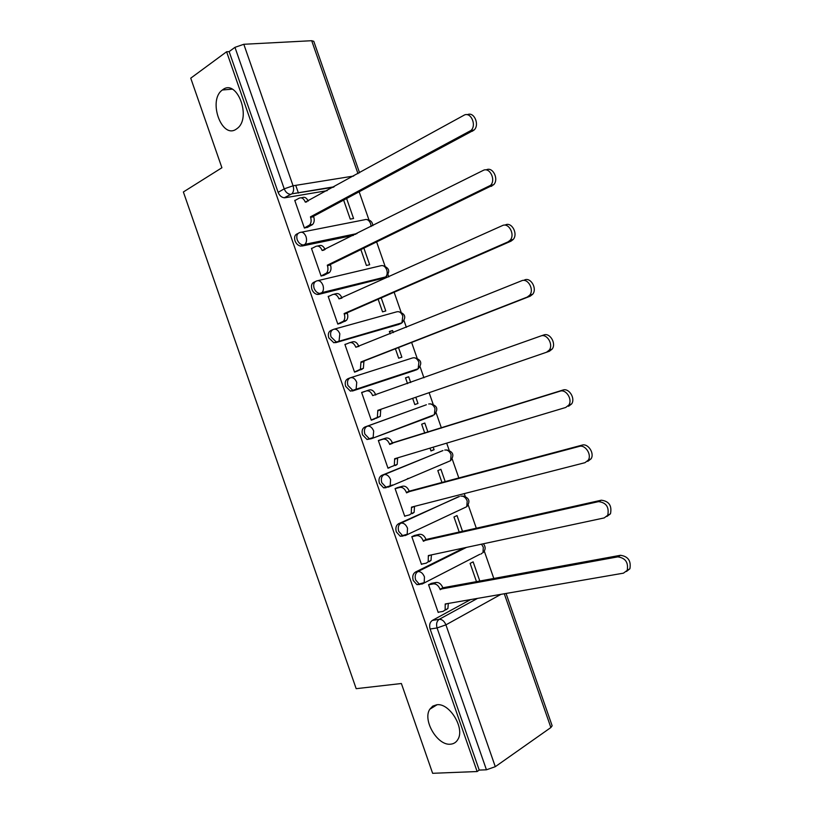 <?xml version="1.0" encoding="UTF-8"?>
<svg xmlns="http://www.w3.org/2000/svg" width="814" height="814" viewBox="0 0 814 814"><rect width="100%" height="100%" fill="white"/><g stroke="black" fill="none" stroke-linecap="round" stroke-linejoin="round"><path stroke-width="1.22" d="M436.752 704.771C449.44 702.594 465.17 728.265 457.865 739.478C456.176 742.378 453.713 743.945 450.468 744.189C437.433 745.797 422.364 720.125 429.812 709.228L432.743 706.125L436.752 704.771M222.7 89.744C236.996 78.337 251.892 117.918 237.23 128.439L236.386 129.06C221.754 139.754 207.57 100.153 222.375 89.988L222.7 89.744M464.072 547.914L415.455 572.059C412.922 573.758 412.179 576.556 413.227 580.474L416.91 584.635L419.77 584.462M459.442 496.489L398.616 523.687C396.052 525.284 395.289 528.021 396.326 531.918L400.254 536.233L402.94 536.09M442.979 450.58L381.786 475.325C379.182 476.811 378.398 479.497 379.426 483.384L383.618 487.851L386.101 487.728M434.218 414.774L371.591 438.624L369.332 438.726L364.855 434.086C363.827 430.209 364.631 427.574 367.267 426.2L426.383 404.762L364.957 426.974C362.311 428.347 361.508 430.972 362.535 434.849L367.002 439.479L371.286 438.726M350.04 377.899L348.127 378.632C345.451 379.904 344.617 382.468 345.645 386.335L350.407 391.117L354.731 390.181L352.706 390.272L347.934 385.48C346.906 381.603 347.731 379.029 350.407 377.767C353.073 377.177 355.179 378.724 356.756 382.407L356.105 389.194L354.731 390.181L416.768 369.729L418.152 368.762L418.905 362.261C417.399 358.771 415.313 357.315 412.657 357.916L350.722 377.665M332.672 329.711L331.298 330.301C328.581 331.461 327.737 333.964 328.764 337.82L333.842 342.765L337.871 341.748L336.101 341.829L331.023 336.874C329.996 333.007 330.84 330.494 333.557 329.334C336.172 328.642 338.268 330.138 339.835 333.801L339.072 340.883L337.871 341.748L400.732 323.667L401.933 322.822L402.808 316.046C401.302 312.556 399.247 311.162 396.622 311.854L334.33 329.121M315.344 281.563L314.479 281.97C311.731 283.028 310.867 285.48 311.884 289.316C313.034 292.216 314.835 293.915 317.287 294.434L318.793 294.363L321.021 293.325L319.515 293.396C317.063 292.877 315.252 291.178 314.102 288.268C313.085 284.422 313.95 281.97 316.697 280.911C319.281 280.118 321.357 281.552 322.924 285.215C323.85 288.288 323.555 290.751 322.029 292.592L385.714 276.902C387.261 275.112 387.596 272.761 386.721 269.841C385.215 266.361 383.17 265.018 380.586 265.802L317.928 280.627M298.056 233.455L297.659 233.659C294.872 234.605 293.986 236.996 295.004 240.822C296.235 243.874 298.148 245.635 300.753 246.103L304.171 244.922L302.95 244.973C300.346 244.505 298.423 242.745 297.191 239.682C296.174 235.846 297.059 233.455 299.847 232.509C302.391 231.603 304.446 232.977 306.013 236.63C306.97 239.855 306.624 242.43 304.985 244.322L355.667 234.259M493.925 578.795L484.289 551.129M476.424 528.54L468.233 505.016M465.242 496.418L464.265 493.62M458.933 478.296L452.177 458.913M449.196 450.346L446.683 443.142M441.432 428.072L436.131 412.83M433.15 404.273L429.11 392.674M423.931 377.798L420.085 366.758M417.114 358.211L411.619 342.44M406.359 327.34L404.049 320.696M401.068 312.138L394.139 292.236M388.797 276.902L388.013 274.654M385.022 266.076L376.658 242.043M368.986 220.014L359.178 191.85M353.673 176.038L293.071 185.785L284.218 188.848L234.961 47.334L243.813 44.282L311.691 40.71L313.777 41.311L359.564 172.792M506.064 593.457L552.146 725.783L550.875 727.533L495.288 766.686L486.446 769.8L479.222 770.085L430.128 629.029C429.08 625.111 429.802 622.242 432.295 620.441L470.604 599.592M432.631 773.3L477.136 771.54L226.597 51.76L190.741 78.175L221.907 167.745L183.374 191.972L356.176 688.675L401.383 683.516L432.631 773.3M479.222 770.085L477.136 771.54M327.177 190.649L285.154 197.741L290.344 194.322C287.586 193.905 285.551 192.084 284.218 188.848L278.123 192.348C279.446 195.564 281.481 197.375 284.239 197.782L285.154 197.741M234.961 47.334L229.141 51.608L226.597 51.76M295.462 200.234L294.749 200.356L304.385 228.052L307.865 227.147M343.65 200.163L350.264 219.139L353.571 218.498L346.632 198.565M312.311 248.189L311.457 248.372L321.103 276.068L324.542 275.051M360.897 249.684L366.402 265.486L369.668 264.723L363.919 248.219M329.273 296.113L328.174 296.388L337.82 324.094L341.229 322.965M378.144 299.226L382.539 311.843L385.775 310.958L381.217 297.883M393.315 332.611L392.582 330.525L389.489 331.786M392.582 330.525L389.367 331.461L390.211 333.862M346.601 343.925L344.902 344.424L354.548 372.14L357.906 370.889M395.401 348.768L398.687 358.211L401.872 357.204L398.514 347.547M410.694 382.529L408.689 376.77L405.545 377.92M408.689 376.77L405.514 377.828L407.549 383.659M365.048 391.392L361.65 392.552M365.018 391.331L361.62 392.46L371.276 420.187L374.644 418.976L371.245 420.126M412.657 398.341L414.835 404.589L417.979 403.459L414.814 404.538M428.011 432.275L424.796 423.036L421.662 424.206L424.816 433.272M381.766 439.418L378.347 440.516L388.003 468.233L389.794 467.521M429.996 448.148L430.982 450.966L434.086 449.725L430.881 450.681M408.557 478.367L407.376 478.693M445.319 481.969L440.903 469.302L437.82 470.594L442.083 482.834M398.453 487.362L395.075 488.573L404.731 516.3L405.799 515.822M391.463 485.327L392.643 485.002M462.627 531.674L457.02 515.567L453.968 516.992L459.34 532.417M415.15 535.317L411.813 536.64L421.469 564.377L422.263 563.98M479.934 581.389L473.138 561.853L470.126 563.39L476.617 582.01M431.847 583.282L428.551 584.717L438.207 612.464L438.858 612.108M414.662 370.502L352.442 391.025M399.084 324.338L335.612 342.694M383.475 278.164L318.793 294.363M353.459 235.358L301.974 246.042M295.736 185.358L298.433 193.081M434.086 449.725L433.201 447.181M417.979 403.459L415.822 397.252M446.51 462.545L447.324 462.047M430.494 416.554L431.756 415.7M415.109 370.278L416.025 369.464M399.593 323.992L400.213 323.321M383.903 277.808L384.371 277.228M229.141 51.608L278.123 192.348M304.365 227.971L309.503 225.091C311.202 223.189 311.569 220.594 310.602 217.318L313.695 216.748C314.652 220.014 314.285 222.598 312.586 224.501L307.163 227.513M301.17 197.812L302.289 197.619C304.65 196.673 306.624 197.822 308.221 201.089M467.338 114.743C473.941 111.162 479.945 124.695 474.104 130.037L313.532 216.28M310.439 216.86L471.011 130.464C477.014 124.949 470.512 111.121 463.899 115.293L305.311 202.137C303.764 198.514 301.719 197.181 299.186 198.158L294.831 200.59M321.072 275.966L326.475 273.138C328.052 271.276 328.368 268.793 327.442 265.679L330.484 264.988C331.42 268.091 331.094 270.574 329.528 272.436L323.646 275.478M317.501 246.011L319.027 245.696C321.499 244.831 323.524 246.123 325.112 249.552M486.182 169.912C492.653 166.168 499.226 179.172 493.65 184.747L330.321 264.53M327.279 265.211L490.608 185.327C496.174 179.741 489.601 166.687 483.119 170.452L322.151 250.488C320.594 246.856 318.528 245.472 315.954 246.337L311.538 248.585M337.779 323.972L343.447 321.204C344.902 319.393 345.177 317.002 344.271 314.051L347.283 313.237C348.178 316.188 347.904 318.569 346.449 320.38L339.926 323.524M333.821 294.261L335.755 293.773C338.349 293.009 340.425 294.434 341.992 298.036M505.362 224.929C511.701 221.571 518.335 233.883 513.176 239.489L511.009 241.158L347.12 312.779M344.108 313.583L508.017 241.88L510.185 240.211C515.343 234.595 508.699 222.242 502.35 225.61L338.99 298.85C337.423 295.207 335.337 293.762 332.733 294.526L328.246 296.581M354.497 371.998L360.409 369.281L360.958 361.955L363.929 361.04L363.38 368.355L355.189 371.937M350.132 342.552L352.503 341.86C355.148 341.198 357.244 342.694 358.811 346.347L358.872 346.53M524.531 279.965C530.769 276.964 537.444 288.665 532.682 294.271L530.189 296.194L363.929 361.04M360.958 361.955L527.248 297.069L529.741 295.146C534.493 289.519 527.808 277.788 521.581 280.789L355.83 347.232C354.263 343.569 352.157 342.073 349.511 342.735L344.963 344.597M371.215 420.024L377.37 417.379L377.798 410.348L546.489 352.259L549.267 350.112C553.652 344.505 546.947 333.333 540.811 335.978L372.67 395.614C371.103 391.941 368.976 390.384 366.29 390.944L369.241 389.957C371.927 389.397 374.043 390.954 375.61 394.617L375.753 395.024M380.738 409.33L380.291 416.341L375.875 418.447M540.811 335.978L543.721 335.002C549.847 332.356 556.542 343.498 552.157 349.094L549.379 351.241L546.489 352.259M361.681 392.623L366.29 390.944M387.942 468.06L394.322 465.506L394.648 458.74L565.72 407.468L568.783 405.107C572.822 399.562 566.086 388.858 560.052 391.188L389.519 444.006C387.942 440.323 385.795 438.705 383.079 439.163L385.989 438.064C388.705 437.617 390.852 439.224 392.419 442.887L562.901 390.059C568.945 387.729 575.661 398.402 571.621 403.948L568.559 406.298M397.629 457.844L397.212 464.346L395.543 465.516M378.5 440.455L385.989 438.064M378.398 440.659L383.079 439.163M389.672 444.464L392.582 443.355M404.66 516.107L409.452 514.906L411.263 513.644L411.497 507.142L584.971 462.688L588.268 460.154C591.992 454.66 585.256 444.383 579.293 446.398L406.369 492.409C404.792 488.715 402.625 487.047 399.867 487.393L402.737 486.182C405.494 485.836 407.651 487.494 409.228 491.178L582.091 445.126C588.054 443.101 594.78 453.357 591.056 458.842L587.759 461.365M397.008 487.759L402.737 486.182M414.519 506.369L414.112 512.372L412.301 513.634M395.116 488.695L399.867 487.393M406.522 492.867L409.391 491.646M421.387 564.163L426.241 563.156L428.205 561.802L428.347 555.555L604.212 517.918L607.743 515.242C609.33 507.132 606.267 502.584 598.534 501.628L423.219 540.811C421.642 537.118 419.454 535.388 416.666 535.632L419.495 534.31C422.283 534.055 424.47 535.785 426.048 539.479L601.292 500.203C609.004 501.159 612.067 505.687 610.48 513.787L606.949 516.452M414.143 535.551L419.495 534.31M431.41 554.904L431.013 560.419L429.049 561.762M411.843 536.752L416.666 535.632M423.382 541.279L426.2 539.936M438.125 612.23L443.04 611.406L445.146 609.981L445.207 603.978L623.463 573.158L627.207 570.37C628.561 562.474 625.417 557.966 617.785 556.868L440.069 589.234C438.492 585.52 436.284 583.74 433.455 583.872L436.253 582.437C439.072 582.295 441.28 584.076 442.857 587.779L620.492 555.29C628.113 556.389 631.247 560.877 629.894 568.762L626.454 571.479M431.044 583.435L436.253 582.437M448.3 603.449L447.914 608.485L445.807 609.91M428.581 584.808L433.455 583.872M440.232 589.702L443.019 588.247M479.853 554.293L422.201 583.994L419.332 584.167L415.649 579.995C414.601 576.078 415.344 573.27 417.877 571.57L466.483 547.395M415.455 572.059L417.877 571.57C420.675 571.408 422.873 573.178 424.46 576.912L424.196 582.631L416.91 584.635M466.157 506.98L405.331 535.531L402.645 535.673L398.718 531.349C397.67 527.441 398.433 524.694 401.007 523.107L458.414 496.754M398.616 523.687L401.007 523.107C403.775 522.832 405.942 524.552 407.529 528.266L407.183 534.238L400.254 536.233M450.203 460.856L388.461 487.067L385.978 487.189L381.786 482.712C380.749 478.825 381.532 476.129 384.137 474.643L442.399 450.753M381.786 475.325L384.137 474.643C386.864 474.267 389.021 475.936 390.598 479.639L390.16 485.866L383.618 487.851M364.957 426.974L367.267 426.2C369.963 425.722 372.1 427.33 373.677 431.023L373.138 437.525L367.002 439.479M432.295 620.441L439.224 619.322L477.513 598.392M500.946 594.342L445.919 624.857L495.288 766.686M550.875 727.533L504.293 593.762M333.313 187.261L291.9 193.824L334.198 186.772M357.987 173.657L311.691 40.71M243.813 44.282L293.071 185.785C294.068 189.194 293.671 191.87 291.9 193.824L284.239 197.782M432.814 415.801L371.845 438.532M414.479 370.574L418.264 368.691M398.463 324.593L402.391 322.517M382.458 278.622L386.508 276.373M301.536 232.173L364.55 219.76C367.104 218.885 369.129 220.177 370.635 223.636L371.123 226.516M482.071 553.164L480.962 554.059M430.514 403.876C437.281 405.555 438.563 409.167 434.371 414.723L435.002 408.486C433.496 404.985 431.389 403.479 428.703 403.988M446.744 449.939C453.276 451.658 454.558 455.25 450.569 460.693L451.109 454.721C449.593 451.21 447.466 449.654 444.749 450.061M462.963 496.001C469.291 497.771 470.553 501.332 466.778 506.695L467.205 500.966C465.689 497.435 463.553 495.828 460.795 496.143M483.333 543.793C485.836 546.815 485.714 549.786 482.967 552.706L483.313 547.222L481.512 544.179M430.128 629.029L437.067 627.95C436.009 624.012 436.731 621.133 439.224 619.322C442.083 619.261 444.322 621.102 445.919 624.857L437.067 627.95L486.446 769.8M310.602 217.318L313.695 216.748M308.75 225.641L311.833 225.051M305.311 202.137L306.786 201.882M469.566 131.553L472.669 131.125M327.442 265.679L330.484 264.988M325.529 273.83L328.571 273.117M322.151 250.488L324.053 250.081M488.797 186.711L491.839 186.141M344.271 314.051L347.283 313.237M342.307 322.029L345.309 321.204M338.99 298.85L341.717 298.158M508.017 241.88L511.009 241.158M361.111 362.423L364.082 361.508M359.086 370.238L362.047 369.302M355.83 347.232L358.811 346.347M527.248 297.069L530.189 296.194M377.961 410.805L380.891 409.778M372.67 395.614L375.61 394.617M394.81 459.208L397.7 458.058M389.519 444.006L392.419 442.887M560.052 391.188L562.901 390.059M411.66 507.61L414.387 506.4M406.369 492.409L409.228 491.178M579.293 446.398L582.091 445.126M428.51 556.023L430.331 555.138M423.219 540.811L426.048 539.479M598.534 501.628L601.292 500.203M445.37 604.446L446.723 603.723M440.069 589.234L442.857 587.779M617.785 556.868L620.492 555.29M300.753 246.103L304.985 244.322L357.051 233.557M372.843 225.661C372.568 222.141 370.645 220.116 367.063 219.597M317.287 294.434L322.029 292.592L385.714 276.902C390.476 271.713 389.55 267.969 382.926 265.659M333.842 342.765L401.933 322.822C406.512 317.501 405.453 313.807 398.768 311.731M350.407 391.117L418.152 368.762C422.537 363.309 421.357 359.656 414.611 357.804M222.375 89.988L232.183 89.164M429.812 709.228L437.067 704.751M309.503 225.091L312.586 224.501M471.011 130.464L474.104 130.037M326.475 273.138L329.528 272.436M490.608 185.327L493.65 184.747M343.447 321.204L346.449 320.38M510.185 240.211L513.176 239.489M360.409 369.281L363.38 368.355M529.741 295.146L532.682 294.271M377.37 417.379L380.291 416.341M549.267 350.112L552.157 349.094M394.322 465.506L397.212 464.346M568.783 405.107L571.621 403.948M411.263 513.644L414.112 512.372M588.268 460.154L591.056 458.842M428.205 561.802L431.013 560.419M607.743 515.242L610.48 513.787M445.146 609.981L447.914 608.485M627.207 570.37L629.894 568.762"/></g></svg>
